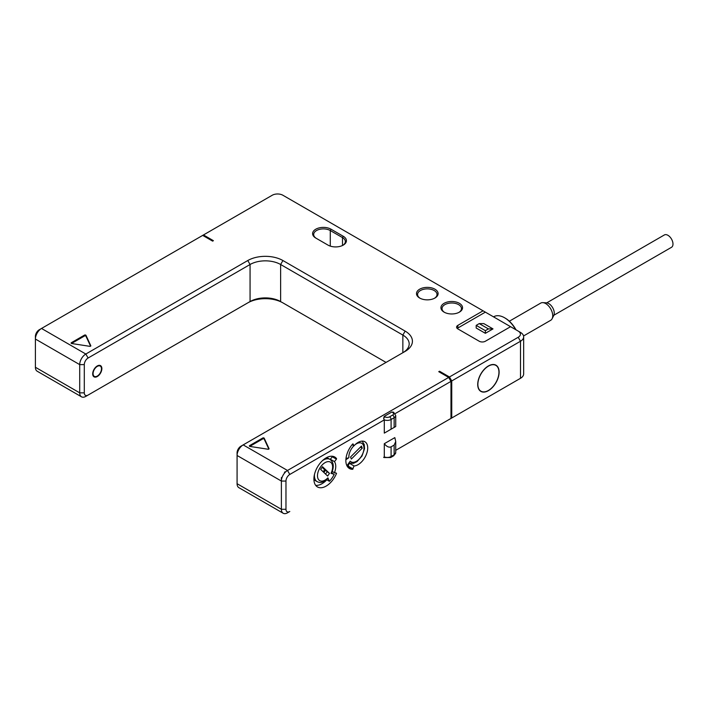 <?xml version="1.0" encoding="UTF-8"?>
<svg xmlns="http://www.w3.org/2000/svg" width="708" height="708" viewBox="0 0 708 708"><rect width="100%" height="100%" fill="white"/><g stroke="black" fill="none" stroke-linecap="round" stroke-linejoin="round"><path stroke-width="1.06" d="M282.917 302.874L386.046 362.416L282.917 302.874A24.851 14.346 0 0 0 247.773 302.874L85.818 396.383A8.646 4.991 -60 0 1 81.5 396.807A8.646 4.991 -60 0 1 79.712 392.851L79.712 364.62A8.646 4.991 -60 0 1 85.818 354.035L247.773 260.535A24.851 14.346 180 0 1 282.917 260.535L405.144 331.105A24.851 14.346 180 0 1 405.144 351.389L240.897 446.217A5.398 3.115 120 0 0 237.083 452.837L237.083 483.706A8.646 4.991 120 0 0 238.87 487.662L283.173 513.247A8.646 4.991 120 0 0 287.501 512.822L289.793 511.495A5.398 3.115 120 0 1 285.97 509.291L281.386 509.291A8.646 4.991 120 0 0 283.173 513.247M450.978 418.428L395.728 450.332L450.978 418.428L450.978 381.382L395.135 413.631M449.456 419.313L451.748 417.994L451.748 380.939L449.456 376.975L439.526 371.24L439.526 372.125M451.748 380.939L520.495 341.247A10.806 6.239 0 0 0 523.663 336.84L523.663 373.886A10.806 6.239 180 0 1 520.504 378.293L518.212 379.621A7.567 4.363 180 0 1 518.212 379.621L520.495 378.293A10.806 6.239 180 0 1 520.495 378.293L451.748 417.994M212.63 241.127L213.4 240.685L203.47 234.95L202.7 235.392L212.63 241.127M439.526 371.24L438.756 371.682L448.686 377.417L287.501 470.475A8.646 4.991 120 0 0 281.386 481.059L281.386 509.291L237.083 483.706M449.456 376.975L518.212 337.274A7.567 4.363 0 0 0 518.212 331.105L510.565 326.689L485.361 341.247A4.319 2.496 180 0 1 479.245 341.247L457.855 328.901A4.319 2.496 180 0 1 456.589 327.131A4.319 2.496 180 0 1 457.855 325.37L457.855 328.016A4.319 2.496 0 0 0 457.253 328.459M457.855 328.016L485.361 312.139L483.068 310.812L457.855 325.37M483.068 310.812L282.917 195.258A7.567 4.363 0 0 0 272.217 195.258L203.47 234.95M81.5 396.807L37.188 371.222A8.646 4.991 -60 0 1 35.4 367.266L35.4 339.044A8.646 4.991 -60 0 1 41.515 328.459L202.7 235.392M419.658 298.024A10.806 6.239 180 0 1 419.658 289.2A10.806 6.239 180 0 1 434.942 289.2A10.806 6.239 180 0 1 434.942 298.024A10.806 6.239 180 0 1 419.658 298.024M444.102 312.139A10.806 6.239 180 0 1 444.102 303.316A10.806 6.239 180 0 1 459.386 303.316A10.806 6.239 180 0 1 459.386 312.139A10.806 6.239 180 0 1 444.102 312.139M343.265 236.277A10.806 6.239 180 0 1 343.265 245.101A10.806 6.239 180 0 1 327.99 245.101L315.768 238.038A10.806 6.239 180 0 1 315.768 229.215A10.806 6.239 180 0 1 331.043 229.215L343.265 236.277L342.504 237.596A9.726 5.611 180 0 1 345.354 241.57A9.726 5.611 180 0 1 342.867 245.322M71.358 342.699L84.517 335.105A0.867 0.496 180 0 1 85.96 335.327L90.783 345.708A0.867 0.496 180 0 1 89.721 346.318L71.738 343.53A0.867 0.496 180 0 1 71.358 342.699L71.358 343.407M264.208 438.234L269.022 448.615A0.867 0.496 180 0 1 267.96 449.226L249.986 446.438A0.867 0.496 180 0 1 249.597 445.606L262.756 438.004A0.867 0.496 180 0 1 264.208 438.234L264.208 439.11A0.867 0.496 0 0 0 262.756 438.889L249.765 446.385M282.917 260.535L280.625 264.5L280.625 301.555A21.612 12.479 0 0 0 250.066 301.555L88.111 395.055A5.398 3.115 -60 0 1 84.296 392.851L84.296 364.62L79.712 364.62L35.4 339.044L35.4 336.397A5.398 3.115 -60 0 1 39.223 329.778L41.515 328.459L85.818 354.035L88.111 358.009L250.066 264.5A21.612 12.479 180 0 1 280.625 264.5L402.852 335.07A21.612 12.479 180 0 1 409.18 343.893A21.612 12.479 180 0 1 402.896 352.69M39.223 329.778L41.48 328.477M35.4 364.62L35.4 338.999M84.296 364.62A5.398 3.115 -60 0 1 88.111 358.009M241.198 446.049L243.189 444.898A8.646 4.991 120 0 0 237.083 455.483L237.083 452.837L237.083 455.483L281.386 481.059L281.386 477.537M393.586 412.277L391.851 411.994L384.214 416.401L383.656 418.49L384.294 419.888L289.793 474.449A5.398 3.115 120 0 0 285.97 481.059L285.97 509.291M390.639 457.527L393.701 455.766L395.728 452.571A5.398 3.115 180 0 1 394.144 454.775L394.144 445.075L395.728 441.571L394.834 437.615L384.294 443.704L384.294 456.934A5.398 3.115 180 0 0 391.09 456.536A2.159 1.248 -120 0 1 390.639 457.527L383.895 457.527A2.159 1.248 -60 0 1 383.656 457.306M394.834 427.03L384.294 433.119L384.294 419.888A5.398 3.115 180 0 0 391.09 419.49L391.09 429.19L384.294 433.119M336.442 459.156L336.548 458.607A17.284 9.983 120 0 0 334.769 457.023A17.284 9.983 120 0 0 317.485 467.006A17.284 9.983 120 0 0 317.485 486.962A17.284 9.983 120 0 0 336.548 473.342L334.459 472.74A13.611 7.859 120 0 0 334.459 461.625L336.442 459.156L332.317 456.775L332.45 456.262M347.407 466.572A17.284 9.983 120 0 0 347.902 466.581L349.283 463.227L354.018 465.961L352.637 469.315A17.284 9.983 120 0 1 349.442 468.51A17.284 9.983 120 0 1 352.637 444.049L352.903 443.889M354.018 465.961A13.611 7.859 120 0 0 365.974 455.359A13.611 7.859 120 0 0 364.894 441.748A13.611 7.859 120 0 0 354.018 445.819L353.053 443.978M448.686 377.417L450.978 381.382M389.559 416.844A2.159 1.248 -120 0 1 391.09 419.49L394.144 417.729A5.398 3.115 180 0 0 395.728 415.516L395.728 426.517L394.144 427.428L394.144 417.729A2.159 1.248 -120 0 0 392.613 415.083L389.559 416.844A3.239 1.867 180 0 1 384.975 416.844L384.214 416.401M391.09 429.19L394.144 427.428M523.663 336.84A10.806 6.239 0 0 0 520.504 332.424A10.806 6.239 0 0 0 520.495 332.424L518.212 331.105L520.504 332.424M485.361 312.139L510.565 326.689M492.998 328.901L485.361 333.309L476.192 328.016L476.192 325.37L479.245 323.609L483.83 323.609L492.998 328.901L488.414 328.901L479.245 323.609M499.113 372.125A15.125 8.735 -60 0 1 492.511 387.347A15.125 8.735 -60 0 1 480.856 391.391A15.125 8.735 -60 0 1 477.723 384.471A15.125 8.735 -60 0 1 484.325 369.249A15.125 8.735 -60 0 1 495.981 365.195A15.125 8.735 -60 0 1 499.113 372.125M477.873 384.382A14.912 8.611 120 0 0 480.962 391.205A14.912 8.611 120 0 0 492.449 387.214A14.912 8.611 120 0 0 498.954 372.213A14.912 8.611 120 0 0 495.865 365.381A14.912 8.611 120 0 0 484.378 369.381A14.912 8.611 120 0 0 477.873 384.382M515.672 329.636A21.612 12.479 -120 0 0 504.609 317.786A21.612 12.479 -120 0 0 493.803 316.715L493.547 316.865M516.017 329.839A20.744 11.974 -120 0 0 505.22 318.14L504.609 317.786M509.353 321.211L540.744 303.086A9.939 5.735 60 0 1 542.815 302.635A9.939 5.735 60 0 1 552.736 315.75A9.939 5.735 60 0 1 552.116 318.733A9.939 5.735 60 0 1 550.682 320.308L523.557 335.964M542.815 302.635L546.505 302.838A7.779 4.487 60 0 1 554.267 313.104A7.779 4.487 60 0 1 553.78 315.441L552.116 318.733M546.744 302.856L664.37 234.95A7.133 4.115 60 0 1 667.936 235.304A7.133 4.115 60 0 1 672.6 241.587A7.133 4.115 60 0 1 671.503 247.304L553.886 315.219M488.414 328.901L485.361 330.663L476.192 325.37M485.361 330.663L485.361 333.309M384.294 443.704C386.718 446.686 388.984 447.73 391.09 446.837L391.09 456.536L394.144 454.775A2.159 1.248 -120 0 1 393.701 455.766M394.144 445.075L391.09 446.837M250.066 301.555L247.773 302.874L250.066 301.555L250.066 264.5L247.773 260.535M85.818 396.383L88.111 395.055L85.818 396.383M101.864 368.594A6.478 3.744 -60 0 1 99.032 375.116A6.478 3.744 -60 0 1 94.04 376.851A6.478 3.744 -60 0 1 92.695 373.886A6.478 3.744 -60 0 1 95.527 367.364A6.478 3.744 -60 0 1 100.518 365.629A6.478 3.744 -60 0 1 101.864 368.594M284.439 472.236L285.209 471.802M285.97 481.059L281.386 481.059L281.386 478.413M101.483 368.815A5.938 3.434 120 0 0 100.253 366.089A5.938 3.434 120 0 0 95.668 367.682A5.938 3.434 120 0 0 93.075 373.665A5.938 3.434 120 0 0 94.306 376.382A5.938 3.434 120 0 0 98.89 374.789A5.938 3.434 120 0 0 101.483 368.815M334.459 461.625L330.335 459.244L332.317 456.775M330.733 459.899A13.611 7.859 120 0 0 330.335 459.244M315.671 485.343A17.284 9.983 120 0 0 326.813 479.803M314.52 474.254A12.859 7.425 120 0 0 317.096 481.626L315.573 480.75A12.859 7.425 -60 0 1 313.901 479.059M326.131 457.872A12.859 7.425 -60 0 1 328.424 458.474L329.955 459.359A12.859 7.425 120 0 0 322.273 460.82M334.459 472.74L332.238 471.457M329.955 459.359C333.778 462.333 334.273 467.006 331.433 473.378L331.017 473.316A10.7 6.177 120 0 0 327.388 461.722A10.7 6.177 120 0 0 317.494 476.041A10.7 6.177 120 0 0 327.884 477.838L329.406 481.298L326.609 479.679M331.663 472.882L334.203 474.351L331.017 473.316M334.203 474.351A16.426 9.478 -60 0 1 329.406 481.298M327.884 477.838A2.159 0.69 43.8 0 1 327.919 478.449C321.777 483.874 319.326 482.573 317.096 481.626M320.636 469.377L327.618 476.059L329.477 473.369L322.485 466.696L320.636 469.377M323.167 471.802L324.645 469.678L322.105 467.253M329.477 473.369L324.627 469.687M325.556 474.086L327.034 471.962M323.901 472.51L325.379 470.377M323.857 472.457L325.317 470.342M354.018 445.819L352.088 444.704M346.92 465.722L350.212 461.156A10.7 6.177 120 0 0 359.841 458.368A10.7 6.177 120 0 0 363.558 445.598A10.7 6.177 120 0 0 354.965 444.828M353.92 445.757A10.7 6.177 120 0 0 348.876 457.678L345.885 459.704M348.876 457.678A2.159 1.354 175.5 0 1 346.062 457.952M361.461 446.093L350.557 456.979L351.345 459.041L362.257 448.155L361.461 446.093M362.257 448.155L360.443 447.111M420.065 298.245A9.726 5.611 180 0 1 417.578 294.493A9.726 5.611 180 0 1 423.579 289.306A9.726 5.611 180 0 1 434.172 290.528A9.726 5.611 180 0 1 437.022 294.493A9.726 5.611 180 0 1 434.535 298.245M444.509 312.361A9.726 5.611 180 0 1 442.022 308.608A9.726 5.611 180 0 1 448.022 303.422A9.726 5.611 180 0 1 458.625 304.644A9.726 5.611 180 0 1 461.466 308.608A9.726 5.611 180 0 1 458.979 312.361M316.494 238.463A9.726 5.611 180 0 1 313.679 234.516A9.726 5.611 180 0 1 319.68 229.321A9.726 5.611 180 0 1 330.282 230.542L342.504 237.596L342.504 245.499M90.589 346.168L85.96 336.203A0.867 0.496 0 0 0 84.517 335.981L71.526 343.486M268.828 449.076L264.208 439.11M243.189 444.898L287.501 470.475L289.793 474.449M35.4 367.266L79.712 392.851L84.296 392.851M35.4 336.397L35.4 339.044L35.4 336.397M405.144 331.105L402.852 335.07L402.852 352.717M383.656 418.49A2.159 1.248 -60 0 1 384.975 416.844M391.851 411.994L392.613 412.437A3.239 1.867 180 0 1 392.613 415.083M393.94 412.552A2.159 1.248 120 0 0 393.701 412.33A2.159 1.248 120 0 0 392.613 412.437M518.212 337.274L520.495 341.247L520.495 378.293M336.548 458.607L332.503 456.271M336.548 473.342L335.689 472.847M352.637 469.315L347.902 466.581M353.053 468.917L348.318 466.183M331.043 229.215L330.282 230.542L330.282 246.11M84.517 335.105L84.517 335.981M85.96 335.327L85.96 336.203M249.597 445.606L249.597 446.314M262.756 438.004L262.756 438.889M393.382 412.144L395.728 415.516M479.688 390.471L480.962 391.205M494.591 364.647L495.865 365.381M395.728 452.571L395.728 441.571M98.952 365.346L100.253 366.089M93.013 375.638L94.306 376.382M348.858 463.032L353.434 463.351L357.009 461.616L362 456.023L364.531 448.686L364.257 444.597L362.115 441.119"/></g></svg>
